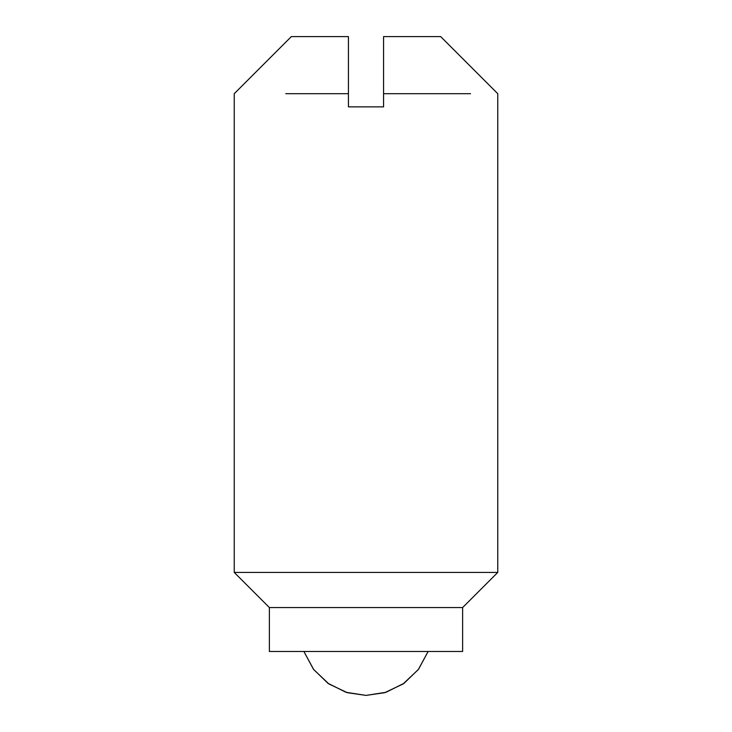 <?xml version="1.0" encoding="UTF-8"?>
<svg xmlns="http://www.w3.org/2000/svg" width="732" height="732" viewBox="0 0 732 732"><rect width="100%" height="100%" fill="white"/><g stroke="black" fill="none" stroke-linecap="round" stroke-linejoin="round"><path stroke-width="1.1" d="M456.457 607.56L462.624 607.56L462.624 651.48L269.376 651.48L269.376 607.56L456.457 607.56M269.376 607.56L234.24 572.424L497.76 572.424L497.76 93.696L440.664 36.6M285.791 93.696L348.432 93.696L348.432 106.872L383.568 106.872L383.568 93.696L470.53 93.696M348.432 36.6L291.336 36.6L348.432 36.6L348.432 93.696M383.568 93.696L383.568 36.6L440.664 36.6L383.568 36.6M428.11 651.48L418.329 669.542L403.103 683.953L384.703 692.692L366 695.4L347.297 692.692L328.897 683.953L313.671 669.542L303.89 651.48L313.461 669.258L327.963 683.313L346.044 692.307L366 695.4L385.956 692.307L404.037 683.313L418.539 669.268L428.11 651.48L418.539 669.258L404.037 683.313L385.956 692.307L366 695.4L346.044 692.307L327.963 683.313L313.461 669.258L303.89 651.48M462.624 607.56L497.76 572.424M234.24 572.424L234.24 93.696L291.336 36.6"/></g></svg>
